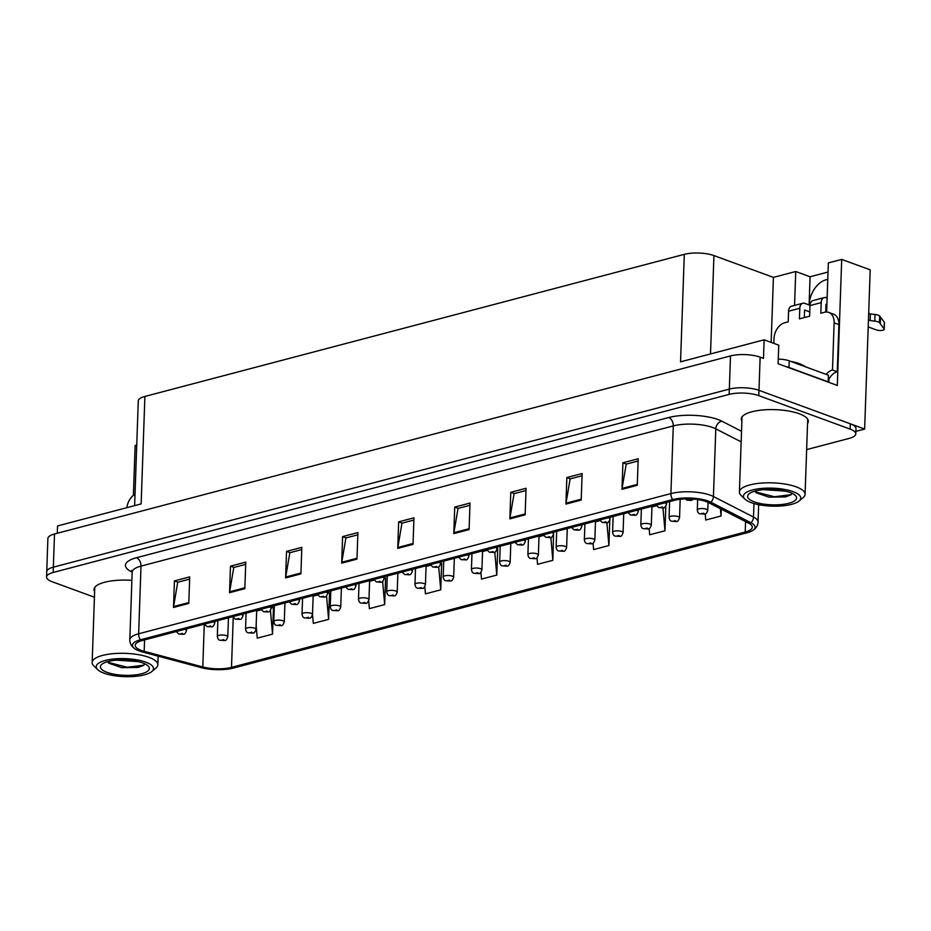 <?xml version="1.0" encoding="UTF-8"?>
<svg xmlns="http://www.w3.org/2000/svg" width="931" height="931" viewBox="0 0 931 931"><rect width="100%" height="100%" fill="white"/><g stroke="black" fill="none" stroke-linecap="round" stroke-linejoin="round"><path stroke-width="1.4" d="M826.623 312.036A22.379 15.327 -69.9 0 0 826.658 311.338L828.346 262.914L841.705 259.4L870.194 269.839L864.643 429.063L758.974 390.333A20.971 6.587 -178 0 0 729.345 389.1L53.358 567.165A20.971 6.587 -178 0 0 46.736 571.692A20.971 6.587 -178 0 1 53.358 567.165L729.345 389.1A20.971 6.587 -178 0 1 758.974 390.333L850.294 423.803A20.971 6.587 -178 0 1 855.973 428.563L855.787 433.869A20.971 6.587 -178 0 0 850.108 429.11L758.788 395.64A20.971 6.587 -178 0 0 729.159 394.407L53.172 572.472A20.971 6.587 -178 0 0 46.55 576.999A20.971 6.587 -178 0 0 52.229 581.759L94.438 597.237M841.705 259.4L837.306 385.446L778.107 363.753L778.758 345.18L764.13 339.815L763.478 358.388L760.138 357.167A20.971 6.587 -178 0 0 730.498 355.933L54.51 533.998A20.971 6.587 -178 0 0 47.888 538.525L46.55 576.999M134.623 505.638L138.277 400.97A20.971 6.587 2 0 1 144.899 396.443L684.297 254.349L680.549 361.833L764.13 339.815M57.303 533.265L57.559 525.934L141.14 503.915L144.899 396.443M136.741 445.099L135.135 445.518L133.401 495.362M826.46 297.827A22.379 15.327 110.1 0 1 827.182 296.43M855.868 431.367L864.643 429.063M684.297 254.349A20.971 6.587 2 0 1 713.937 255.583L773.417 277.38L771.147 342.387M773.417 277.38L795.737 271.503L794.55 305.426M828.031 272.038L810.075 276.763L795.737 271.503M827.775 279.44A22.379 15.327 -69.9 0 0 809.097 304.949L810.075 276.763M807.561 423.477A33.563 10.544 -178 0 0 808.329 421.359A33.563 10.544 -178 0 0 799.252 413.748A33.563 10.544 -178 0 0 762.617 409.977A33.563 10.544 -178 0 0 741.251 419.02A33.563 10.544 -178 0 0 741.867 421.184M141.268 650.408A22.379 7.029 2 0 1 135.216 645.334A22.379 7.029 2 0 1 142.28 640.505L674.556 500.296A22.379 7.029 2 0 1 708.572 502.647L748.64 523.175A22.379 7.029 2 0 1 752.283 527.214A22.379 7.029 2 0 1 745.219 532.032L231.493 667.364A22.379 7.029 2 0 1 202.795 666.957L144.177 651.316A22.379 7.029 2 0 1 141.268 650.408M139.231 650.944A25.172 7.902 -178 0 0 142.501 651.968L201.119 667.608A25.172 7.902 -178 0 0 233.413 668.062L747.128 532.741A25.172 7.902 -178 0 0 752.376 530.705A25.172 7.902 -178 0 0 750.98 522.768L710.912 502.24A25.172 7.902 -178 0 0 672.636 499.586L140.372 639.806A25.172 7.902 -178 0 0 134.879 648.802A25.172 7.902 -178 0 0 139.231 650.944M637.27 485.284L638.201 458.75L622.909 462.777L621.978 489.322L637.27 485.284M638.119 460.985L626.202 464.127L622.071 488.414A5.598 3.677 75.2 0 0 621.978 489.322M626.412 464.069L622.909 462.777M581.212 500.052L582.131 473.518L566.851 477.545L565.92 504.078L581.212 500.052M582.061 475.753L570.133 478.895L566.013 503.182A5.598 3.677 75.2 0 0 565.92 504.078M570.354 478.837L566.851 477.545M525.142 514.82L526.073 488.286L510.782 492.313L509.862 518.846L525.142 514.82M525.992 490.521L514.075 493.663L509.944 517.95A5.598 3.677 75.2 0 0 509.862 518.846M514.296 493.605L510.782 492.313M469.084 529.588L470.015 503.054L454.724 507.081L453.793 533.614L469.084 529.588M469.934 505.289L458.017 508.419L453.886 532.718A5.598 3.677 75.2 0 0 453.793 533.614M458.238 508.373L454.724 507.081M188.784 603.428L189.715 576.894L174.423 580.921L173.492 607.454L188.784 603.428M189.633 579.117L177.716 582.259L173.585 606.558A5.598 3.677 75.2 0 0 173.492 607.454M177.926 582.201L174.423 580.921M244.841 588.66L245.772 562.126L230.481 566.153L229.55 592.686L244.841 588.66M245.691 564.349L233.774 567.491L229.643 591.79A5.598 3.677 75.2 0 0 229.55 592.686M233.995 567.433L230.481 566.153M300.911 573.892L301.83 547.358L286.539 551.385L285.619 577.918L300.911 573.892M301.749 549.581L289.832 552.723L285.701 577.022A5.598 3.677 75.2 0 0 285.619 577.918M290.053 552.665L286.539 551.385M356.969 559.124L357.888 532.59L342.608 536.617L341.677 563.15L356.969 559.124M357.818 534.825L345.89 537.955L341.77 562.254A5.598 3.677 75.2 0 0 341.677 563.15M346.111 537.897L342.608 536.617M413.027 544.356L413.958 517.822L398.666 521.849L397.735 548.382L413.027 544.356M413.876 520.057L401.959 523.187L397.828 547.486A5.598 3.677 75.2 0 0 397.735 548.382M402.169 523.129L398.666 521.849M131.888 580.362A33.563 10.544 -178 0 0 94.008 589.509A33.563 10.544 -178 0 0 94.625 591.674M806.642 449.603L849.165 438.396A20.971 6.587 -178 0 0 855.787 433.869M593.059 543.169L593.629 549.558L608.909 545.531L609.793 520.185M649.128 528.517L649.687 534.79L664.978 530.763L665.828 506.127M705.198 513.831L705.745 520.022L721.036 515.995L721.269 509.152M424.815 586.681L425.444 593.862L440.735 589.823L441.655 563.29L440.968 563.476M368.699 600.879L369.386 608.618L384.666 604.591L385.597 578.058L384.91 578.244M312.513 614.181L313.316 623.386L328.608 619.359L329.539 592.826L328.841 593.012M256.165 625.655L257.259 638.154L272.55 634.127L273.481 607.594L272.783 607.78M536.989 557.762L537.559 564.326L552.851 560.299L553.573 533.812M480.908 572.274L481.502 579.094L496.793 575.067L497.724 548.522L497.096 548.685L497.713 548.79M487.088 550.337L482.549 551.524M496.793 575.067L494.768 552.106M430.622 565.21L426.072 566.409M440.642 563.43L441.643 563.558M440.735 589.823L438.699 566.781M374.146 580.083L369.607 581.281M384.177 578.151L385.585 578.326M384.666 604.591L382.629 581.386M317.68 594.956L313.142 596.154M327.712 592.872L329.527 593.094M328.608 619.359L326.548 595.933M261.215 609.828L256.665 611.027M271.247 607.594L273.47 607.862M272.55 634.127L270.456 610.387M543.553 535.453L539.014 536.652M552.851 560.299L550.838 537.396M600.018 520.58L595.479 521.779M608.909 545.531L606.896 522.64A3.491 2.188 76.6 0 1 606.744 522.687A3.491 2.188 76.6 0 1 605.813 522.605L603.975 522.128L605.93 522.57L605.953 521.814L603.404 522.489L605.813 522.605M656.495 505.708L651.944 506.906M664.978 530.763L662.953 507.861M721.036 515.995L720.396 508.698M697.656 499.563L697.296 510.013A5.249 1.641 2 0 1 700.636 508.594A5.249 1.641 2 0 1 706.361 509.187A5.249 1.641 2 0 1 707.781 510.374C706.699 513.237 705.698 514.436 704.755 513.97A3.491 2.397 -106.2 0 1 703.673 513.935L703.696 513.179L701.148 513.842L703.557 513.959L701.718 513.481L702.87 513.691M703.557 513.959A3.491 2.188 76.6 0 0 704.488 514.04A3.491 2.188 76.6 0 0 704.616 514.005M702.917 513.679L703.673 513.935M693.735 499.097L691.721 500.296A3.491 2.397 -106.2 0 1 690.627 500.261L690.651 499.505L688.102 500.168L689.836 500.017M690.523 500.284A3.491 2.188 76.6 0 0 691.442 500.378A3.491 2.188 76.6 0 0 691.57 500.331M689.883 500.005L690.627 500.261M669.61 501.588L669.063 517.45A5.249 1.641 2 0 1 672.403 516.03A5.249 1.641 2 0 1 678.129 516.624A5.249 1.641 2 0 1 679.537 517.811C678.466 520.673 677.465 521.872 676.523 521.407A3.491 2.397 -106.2 0 1 675.441 521.372L675.464 520.615L672.915 521.279L675.441 521.372M675.324 521.395A3.491 2.188 76.6 0 0 676.255 521.488A3.491 2.188 76.6 0 0 676.383 521.441M641.378 509.036L640.831 524.886A5.249 1.641 2 0 1 644.171 523.478A5.249 1.641 2 0 1 649.885 524.06A5.249 1.641 2 0 1 651.304 525.247C650.234 528.11 649.221 529.308 648.29 528.843A3.491 2.397 -106.2 0 1 647.196 528.808L647.231 528.052L644.683 528.715L647.196 528.808M647.092 528.831A3.491 2.188 76.6 0 0 648.023 528.924A3.491 2.188 76.6 0 0 648.139 528.878M613.145 516.472L612.598 532.323A5.249 1.641 2 0 1 615.926 530.914A5.249 1.641 2 0 1 621.652 531.496A5.249 1.641 2 0 1 623.072 532.683C622.001 535.546 620.989 536.745 620.058 536.279A3.491 2.397 -106.2 0 1 618.964 536.244L618.987 535.488L616.438 536.163L618.964 536.244M618.859 536.279A3.491 2.188 76.6 0 0 619.778 536.361A3.491 2.188 76.6 0 0 619.906 536.326M664.815 502.856A5.249 1.641 2 0 1 665.083 502.949A5.249 1.641 2 0 1 666.503 504.137C665.421 506.999 664.42 508.198 663.489 507.732A3.491 2.397 -106.2 0 1 662.395 507.698L662.418 506.941L659.87 507.604L662.395 507.698M662.29 507.732A3.491 2.188 76.6 0 0 663.209 507.814A3.491 2.188 76.6 0 0 663.338 507.767M636.583 510.293A5.249 1.641 2 0 1 636.851 510.386A5.249 1.641 2 0 1 638.27 511.573C637.188 514.436 636.187 515.634 635.256 515.18A3.491 2.397 -106.2 0 1 634.162 515.134L634.186 514.378L631.637 515.052L634.162 515.134M634.046 515.169A3.491 2.188 76.6 0 0 634.977 515.25A3.491 2.188 76.6 0 0 635.105 515.215M608.35 517.729A5.249 1.641 2 0 1 608.618 517.822A5.249 1.641 2 0 1 610.038 519.009C608.955 521.872 607.955 523.071 607.024 522.617A3.491 2.397 -106.2 0 1 605.93 522.57M580.106 525.165A5.249 1.641 2 0 1 580.385 525.259A5.249 1.641 2 0 1 581.805 526.457C580.723 529.308 579.722 530.519 578.779 530.053A3.491 2.397 -106.2 0 1 577.697 530.007L577.72 529.25L575.172 529.925L577.581 530.042L575.742 529.564L576.894 529.762M577.581 530.042A3.491 2.188 76.6 0 0 578.512 530.123A3.491 2.188 76.6 0 0 578.64 530.088M576.941 529.751L577.697 530.007M126.86 507.674A13.988 9.578 110.1 0 1 135.018 494.256M773.824 343.364L773.987 338.721A13.988 9.578 110.1 0 1 784.647 322.766L788.22 321.835L788.58 311.21L799.799 308.266A6.994 4.597 -104.8 0 1 802.801 303.25A6.994 4.597 -104.8 0 1 804.815 303.378L810.005 305.287M799.799 308.266L799.426 318.879L809.621 316.191L809.993 305.577L821.2 302.622L820.828 313.235L824.4 312.292A13.988 9.578 110.1 0 1 828.753 312.432A13.988 9.578 110.1 0 1 834.129 322.882L832.489 369.979L837.26 371.737A13.988 9.578 -69.9 0 0 828.927 379.196L828.881 380.523A6.994 4.597 -104.8 0 1 828.637 382.269M809.772 311.92L804.582 310.011L804.314 317.587M785.904 366.605A13.988 4.387 2 0 1 788.988 367.477L828.194 381.85A13.988 4.387 -178 0 0 827.764 381.954M828.194 381.85L828.427 375.216L789.22 360.844A13.988 4.387 -178 0 0 778.269 359.122M828.753 312.432L833.524 314.189A13.988 9.578 110.1 0 1 838.912 324.628L837.26 371.737M828.299 378.964L828.927 379.196M826.158 374.39A13.988 9.578 110.1 0 1 832.489 369.979M826.891 304.705L825.983 304.379L825.716 312.06M868.681 313.305L870.415 313.945L870.182 320.578L868.448 319.938M821.2 302.622A6.994 4.597 -104.8 0 1 824.203 297.617A6.994 4.597 -104.8 0 1 826.216 297.745L827.124 298.071M868.204 326.921L876.502 329.958A4.469 1.397 2 0 0 881.378 330.458A4.469 1.397 2 0 0 884.217 329.26A4.469 1.397 2 0 0 884.101 328.922L879.434 322.591A6.994 2.199 -178 0 0 874.803 321.125L870.182 320.578M870.415 313.945L875.035 314.492L874.803 321.125M879.434 322.591L879.667 315.958L884.334 322.277A4.469 1.397 -178 0 1 884.45 322.626L884.217 329.26M879.667 315.958A6.994 2.199 -178 0 0 875.035 314.492M824.203 297.617L812.984 300.573A6.994 4.597 75.2 0 0 809.993 305.577M825.739 311.35L826.647 311.687M880.26 323.639L880.493 317.005M802.801 303.25L791.583 306.206A6.994 4.597 75.2 0 0 788.58 311.21M804.337 316.994L805.28 317.331M116.317 660.172L138.102 661.592M136.915 661.336L117.69 660.067M145.748 662.139A28.663 8.996 2 0 1 151.788 671.565A28.663 8.996 2 0 1 103.958 673.148A28.663 8.996 2 0 1 97.72 669.668A28.663 8.996 2 0 1 110.137 659.451A28.663 8.996 2 0 1 145.748 662.139M97.72 669.668L93.88 665.991A32.864 10.322 2 0 1 92.157 662.511A32.864 10.322 2 0 1 102.526 655.424A32.864 10.322 2 0 1 148.948 657.356A32.864 10.322 2 0 1 157.839 664.804A32.864 10.322 2 0 1 155.873 668.155L151.788 671.565M141.593 673.776A24.474 7.681 2 0 1 111.394 673.637A24.474 7.681 2 0 1 101.863 664.292A24.474 7.681 2 0 1 108.124 661.51A24.474 7.681 2 0 1 148.029 665.909A24.474 7.681 2 0 1 141.593 673.776M107.67 661.627L108.88 663.256L121.705 667.643L138.16 667.446L143.677 665.339L144.747 663.791M108.054 662.337L127.151 667.248L143.886 665.176M763.56 489.671L785.345 491.103M784.158 490.835L764.933 489.566M805.478 366.802A31.468 9.88 -178 0 0 790.698 361.391M793.003 491.638A28.663 8.996 2 0 1 799.031 501.064A28.663 8.996 2 0 1 751.212 502.647A28.663 8.996 2 0 1 744.963 499.179A28.663 8.996 2 0 1 757.38 488.961A28.663 8.996 2 0 1 793.003 491.638M744.963 499.179L741.123 495.49A32.864 10.322 2 0 1 739.4 492.022A32.864 10.322 2 0 1 749.769 484.935A32.864 10.322 2 0 1 796.191 486.855A32.864 10.322 2 0 1 805.082 494.314A32.864 10.322 2 0 1 803.116 497.654L799.031 501.064M788.836 503.275A24.474 7.681 2 0 1 758.649 503.147A24.474 7.681 2 0 1 749.106 493.802A24.474 7.681 2 0 1 755.367 491.009A24.474 7.681 2 0 1 795.272 495.408A24.474 7.681 2 0 1 788.836 503.275M754.913 491.137L756.123 492.755L768.948 497.142L785.403 496.945L790.919 494.85L792.002 493.302M755.297 491.836L774.394 496.758L791.129 494.675M584.912 523.909L584.354 539.759A5.249 1.641 2 0 1 587.694 538.351A5.249 1.641 2 0 1 593.419 538.933A5.249 1.641 2 0 1 594.839 540.12C593.769 542.982 592.756 544.181 591.825 543.727A3.491 2.397 -106.2 0 1 590.731 543.681L590.754 542.924L588.206 543.599L590.731 543.681M590.626 543.716A3.491 2.188 76.6 0 0 591.546 543.797A3.491 2.188 76.6 0 0 591.674 543.762M556.68 531.345L556.121 547.195A5.249 1.641 2 0 1 559.461 545.787A5.249 1.641 2 0 1 565.187 546.369A5.249 1.641 2 0 1 566.607 547.568C565.524 550.419 564.523 551.618 563.592 551.164A3.491 2.397 -106.2 0 1 562.499 551.117L562.522 550.361L559.973 551.036L561.707 550.873M562.382 551.152A3.491 2.188 76.6 0 0 563.313 551.233A3.491 2.188 76.6 0 0 563.441 551.199M561.754 550.861L562.499 551.117M528.447 538.781L527.889 554.632A5.249 1.641 2 0 1 531.229 553.223A5.249 1.641 2 0 1 536.954 553.805A5.249 1.641 2 0 1 538.374 555.004C537.292 557.867 536.291 559.066 535.36 558.6A3.491 2.397 -106.2 0 1 534.266 558.553L534.289 557.797L531.741 558.472L534.266 558.553M534.15 558.588A3.491 2.188 76.6 0 0 535.081 558.67A3.491 2.188 76.6 0 0 535.209 558.635M551.874 532.602A5.249 1.641 2 0 1 552.153 532.695A5.249 1.641 2 0 1 553.561 533.894C552.49 536.756 551.478 537.955 550.547 537.49A3.491 2.397 -106.2 0 1 549.465 537.443L549.488 536.687L546.939 537.362L549.465 537.443M549.348 537.478A3.491 2.188 76.6 0 0 550.279 537.559A3.491 2.188 76.6 0 0 550.407 537.524M523.641 540.05A5.249 1.641 2 0 1 523.909 540.143A5.249 1.641 2 0 1 525.328 541.33C524.258 544.193 523.245 545.391 522.314 544.926A3.491 2.397 -106.2 0 1 521.22 544.879L521.244 544.123L518.707 544.798L521.22 544.879M521.116 544.914A3.491 2.188 76.6 0 0 522.047 544.996A3.491 2.188 76.6 0 0 522.163 544.961M495.408 547.486A5.249 1.641 2 0 1 495.676 547.579A5.249 1.641 2 0 1 497.096 548.766C496.025 551.629 495.013 552.828 494.082 552.362A3.491 2.397 -106.2 0 1 492.988 552.327L493.011 551.559L490.462 552.234L492.988 552.327M492.883 552.351A3.491 2.188 76.6 0 0 493.802 552.432A3.491 2.188 76.6 0 0 493.93 552.397M500.215 546.218L499.656 562.068A5.249 1.641 2 0 1 502.996 560.66A5.249 1.641 2 0 1 508.722 561.242A5.249 1.641 2 0 1 510.141 562.44C509.059 565.303 508.058 566.502 507.116 566.036A3.491 2.397 -106.2 0 1 506.033 565.99L506.057 565.233L503.508 565.908L506.033 565.99M505.917 566.025A3.491 2.188 76.6 0 0 506.848 566.106A3.491 2.188 76.6 0 0 506.976 566.071M471.97 553.654L471.423 569.504A5.249 1.641 2 0 1 474.763 568.096A5.249 1.641 2 0 1 480.489 568.69A5.249 1.641 2 0 1 481.909 569.877C480.827 572.74 479.826 573.938 478.883 573.473A3.491 2.397 -106.2 0 1 477.801 573.426L477.824 572.67L475.276 573.345L477.801 573.426M477.684 573.461A3.491 2.188 76.6 0 0 478.615 573.543A3.491 2.188 76.6 0 0 478.743 573.508M443.738 561.09L443.191 576.941A5.249 1.641 2 0 1 446.531 575.533A5.249 1.641 2 0 1 452.257 576.126A5.249 1.641 2 0 1 453.665 577.313C452.594 580.176 451.582 581.375 450.651 580.909A3.491 2.397 -106.2 0 1 449.557 580.874L449.592 580.106L447.043 580.781L448.765 580.63M449.452 580.897A3.491 2.188 76.6 0 0 450.383 580.979A3.491 2.188 76.6 0 0 450.511 580.944M448.812 580.618L449.557 580.874M415.505 568.527L414.958 584.389A5.249 1.641 2 0 1 418.298 582.969A5.249 1.641 2 0 1 424.012 583.562A5.249 1.641 2 0 1 425.432 584.749C424.361 587.612 423.349 588.811 422.418 588.345A3.491 2.397 -106.2 0 1 421.324 588.311L421.347 587.542L418.799 588.217L421.324 588.311M421.219 588.334A3.491 2.188 76.6 0 0 422.139 588.415A3.491 2.188 76.6 0 0 422.267 588.38M387.273 575.963L386.714 591.825A5.249 1.641 2 0 1 390.054 590.405A5.249 1.641 2 0 1 395.78 590.999A5.249 1.641 2 0 1 397.2 592.186C396.129 595.049 395.116 596.247 394.185 595.782A3.491 2.397 -106.2 0 1 393.091 595.747L393.115 594.99L390.566 595.654L393.091 595.747M392.987 595.77A3.491 2.188 76.6 0 0 393.906 595.852A3.491 2.188 76.6 0 0 394.034 595.817M467.176 554.923A5.249 1.641 2 0 1 467.443 555.016A5.249 1.641 2 0 1 468.863 556.203C467.781 559.066 466.78 560.264 465.849 559.799A3.491 2.397 -106.2 0 1 464.755 559.764L464.778 558.996L462.23 559.671L464.755 559.764M464.65 559.787A3.491 2.188 76.6 0 0 465.57 559.868A3.491 2.188 76.6 0 0 465.698 559.834M438.943 562.359A5.249 1.641 2 0 1 439.211 562.452A5.249 1.641 2 0 1 440.631 563.639C439.548 566.502 438.548 567.701 437.617 567.235A3.491 2.397 -106.2 0 1 436.523 567.2L436.546 566.432L433.997 567.107L435.731 566.956M436.406 567.223A3.491 2.188 76.6 0 0 437.337 567.305A3.491 2.188 76.6 0 0 437.465 567.27M435.778 566.944L436.523 567.2M410.711 569.795A5.249 1.641 2 0 1 410.978 569.888A5.249 1.641 2 0 1 412.398 571.075C411.316 573.938 410.315 575.137 409.384 574.671A3.491 2.397 -106.2 0 1 408.29 574.636L408.313 573.88L405.765 574.543L408.29 574.636M408.174 574.66A3.491 2.188 76.6 0 0 409.105 574.741A3.491 2.188 76.6 0 0 409.233 574.706M382.478 577.232A5.249 1.641 2 0 1 382.746 577.325A5.249 1.641 2 0 1 384.166 578.512C383.083 581.375 382.082 582.573 381.14 582.108A3.491 2.397 -106.2 0 1 380.057 582.073L380.081 581.316L377.532 581.98L380.057 582.073M379.941 582.096A3.491 2.188 76.6 0 0 380.872 582.189A3.491 2.188 76.6 0 0 381 582.143M354.234 584.668A5.249 1.641 2 0 1 354.513 584.761A5.249 1.641 2 0 1 355.921 585.948C354.851 588.811 353.85 590.01 352.907 589.544A3.491 2.397 -106.2 0 1 351.825 589.509L351.848 588.753L349.3 589.416L351.825 589.509M351.709 589.532A3.491 2.188 76.6 0 0 352.64 589.626A3.491 2.188 76.6 0 0 352.768 589.579M359.04 583.4L358.482 599.261A5.249 1.641 2 0 1 361.822 597.842A5.249 1.641 2 0 1 367.547 598.435A5.249 1.641 2 0 1 368.967 599.622C367.885 602.485 366.884 603.684 365.953 603.218A3.491 2.397 -106.2 0 1 364.859 603.183L364.882 602.427L362.334 603.09L364.859 603.183M364.754 603.207A3.491 2.188 76.6 0 0 365.674 603.288A3.491 2.188 76.6 0 0 365.802 603.253M330.808 590.836L330.249 606.698A5.249 1.641 2 0 1 333.589 605.278A5.249 1.641 2 0 1 339.315 605.872A5.249 1.641 2 0 1 340.734 607.059C339.652 609.921 338.651 611.12 337.72 610.655A3.491 2.397 -106.2 0 1 336.626 610.62L336.65 609.863L334.101 610.527L336.626 610.62M336.51 610.643A3.491 2.188 76.6 0 0 337.441 610.736A3.491 2.188 76.6 0 0 337.569 610.689M302.575 598.284L302.016 614.134A5.249 1.641 2 0 1 305.356 612.726A5.249 1.641 2 0 1 311.082 613.308A5.249 1.641 2 0 1 312.502 614.495C311.42 617.358 310.419 618.556 309.488 618.091A3.491 2.397 -106.2 0 1 308.394 618.056L308.417 617.3L305.868 617.963L307.602 617.812M308.277 618.091A3.491 2.188 76.6 0 0 309.208 618.172A3.491 2.188 76.6 0 0 309.336 618.126M307.637 617.8L308.394 618.056M274.331 605.72L273.784 621.571A5.249 1.641 2 0 1 277.124 620.162A5.249 1.641 2 0 1 282.849 620.744A5.249 1.641 2 0 1 284.269 621.931C283.187 624.794 282.186 625.993 281.243 625.539A3.491 2.397 -106.2 0 1 280.161 625.492L280.184 624.736L277.636 625.411L280.161 625.492M280.045 625.527A3.491 2.188 76.6 0 0 280.976 625.609A3.491 2.188 76.6 0 0 281.104 625.574M246.098 613.157L245.551 629.007A5.249 1.641 2 0 1 248.891 627.599A5.249 1.641 2 0 1 254.617 628.181A5.249 1.641 2 0 1 256.025 629.368C254.954 632.23 253.954 633.429 253.011 632.975A3.491 2.397 -106.2 0 1 251.929 632.929L251.952 632.172L249.403 632.847L251.929 632.929M251.812 632.964A3.491 2.188 76.6 0 0 252.743 633.045A3.491 2.188 76.6 0 0 252.871 633.01M217.866 620.593L217.319 636.443A5.249 1.641 2 0 1 220.659 635.035A5.249 1.641 2 0 1 226.373 635.617A5.249 1.641 2 0 1 227.792 636.816C226.722 639.667 225.709 640.877 224.778 640.412A3.491 2.397 -106.2 0 1 223.684 640.365L223.719 639.609L221.171 640.284L223.684 640.365M223.58 640.4A3.491 2.188 76.6 0 0 224.511 640.481A3.491 2.188 76.6 0 0 224.627 640.447M326.001 592.104A5.249 1.641 2 0 1 326.269 592.197A5.249 1.641 2 0 1 327.689 593.384C326.618 596.247 325.606 597.446 324.675 596.98A3.491 2.397 -106.2 0 1 323.581 596.946L323.616 596.189L321.067 596.864L323.476 596.98L321.637 596.503L322.789 596.701M323.476 596.98A3.491 2.188 76.6 0 0 324.407 597.062A3.491 2.188 76.6 0 0 324.535 597.027M322.836 596.69L323.581 596.946M297.769 599.541A5.249 1.641 2 0 1 298.036 599.634A5.249 1.641 2 0 1 299.456 600.821C298.385 603.684 297.373 604.882 296.442 604.428A3.491 2.397 -106.2 0 1 295.348 604.382L295.371 603.625L292.823 604.3L295.348 604.382M295.243 604.417A3.491 2.188 76.6 0 0 296.163 604.498A3.491 2.188 76.6 0 0 296.291 604.463M269.536 606.977A5.249 1.641 2 0 1 269.804 607.07A5.249 1.641 2 0 1 271.224 608.269C270.153 611.12 269.14 612.319 268.209 611.865A3.491 2.397 -106.2 0 1 267.116 611.818L267.139 611.062L264.59 611.737L267.116 611.818M267.011 611.853A3.491 2.188 76.6 0 0 267.93 611.935A3.491 2.188 76.6 0 0 268.058 611.9M241.304 614.413A5.249 1.641 2 0 1 241.571 614.507A5.249 1.641 2 0 1 242.991 615.705C241.909 618.568 240.908 619.767 239.977 619.301A3.491 2.397 -106.2 0 1 238.883 619.255L238.906 618.498L236.358 619.173L238.883 619.255M238.767 619.29A3.491 2.188 76.6 0 0 239.698 619.371A3.491 2.188 76.6 0 0 239.826 619.336M213.071 621.85A5.249 1.641 2 0 1 213.339 621.943A5.249 1.641 2 0 1 214.758 623.142C213.676 626.004 212.675 627.203 211.744 626.738A3.491 2.397 -106.2 0 1 210.65 626.691L210.674 625.935L208.125 626.61L210.65 626.691M210.534 626.726A3.491 2.188 76.6 0 0 211.465 626.807A3.491 2.188 76.6 0 0 211.593 626.772M184.838 629.298A5.249 1.641 2 0 1 185.106 629.391A5.249 1.641 2 0 1 186.526 630.578C185.444 633.441 184.443 634.639 183.5 634.174A3.491 2.397 -106.2 0 1 182.418 634.127L182.441 633.371L179.892 634.046L182.418 634.127M182.301 634.162A3.491 2.188 76.6 0 0 183.232 634.244A3.491 2.188 76.6 0 0 183.36 634.209M54.51 533.998L53.172 572.472M730.498 355.933L729.159 394.407M760.138 357.167L758.788 395.64M713.937 255.583L710.504 353.943M132.179 572.1A34.959 10.974 2 0 1 136.461 557.739L668.726 417.53A6.994 4.597 -104.8 0 1 673.276 425.909L141 566.118A27.965 8.786 -178 0 0 132.179 572.158L131.76 570.447L132.446 571.04M668.726 417.53A34.959 10.974 2 0 1 718.115 419.578A34.959 10.974 2 0 1 721.874 421.196L741.518 431.262M710.912 502.24A6.994 5.516 -62.9 0 0 713.437 496.526L715.799 428.854A27.965 8.786 -178 0 0 712.785 427.55A27.965 8.786 -178 0 0 673.276 425.909L670.914 493.581A27.965 8.786 2 0 1 713.437 496.526L753.505 517.054A27.965 8.786 2 0 1 758.055 522.093L758.66 504.672M750.98 522.768A6.994 5.516 -62.9 0 0 753.505 517.054L753.97 503.555M672.636 499.586A6.994 4.597 -104.8 0 1 670.914 493.581L138.638 633.79A6.994 4.597 75.2 0 0 140.372 639.806M134.879 648.802C131.492 646.463 129.805 643.472 129.816 639.83A27.965 8.786 2 0 1 138.638 633.79L141 566.118A6.994 4.597 -104.8 0 0 136.461 557.739M850.108 429.11L850.294 423.803M741.146 441.841L715.799 428.854A6.994 5.516 117.1 0 1 721.874 421.196M745.219 532.032L745.58 521.604M144.177 651.316L144.573 639.9M202.795 666.957L204.285 624.166M231.493 667.364L233.227 617.66M413.061 543.471L397.828 547.486M356.992 558.239L341.77 562.254M300.934 573.007L285.701 577.022M244.876 587.775L229.643 591.79M188.818 602.543L173.585 606.558M469.119 528.703L453.886 532.718M525.177 513.935L509.944 517.95M581.235 499.167L566.013 503.182M637.304 484.399L622.071 488.414M788.988 367.477L789.22 360.844M834.129 322.882L838.912 324.628M884.101 328.922L884.334 322.277M752.376 530.705C755.914 528.599 757.811 525.736 758.055 522.093M129.816 639.83L132.179 572.158M697.296 510.013C697.691 512.422 698.611 513.691 700.054 513.807L704.488 514.04M708.06 502.391L707.781 510.374M685.146 498.876L687.02 500.133L691.442 500.378M669.063 517.45C669.459 519.859 670.378 521.127 671.821 521.244L676.255 521.488M680.189 499.26L679.537 517.811M640.831 524.886C641.226 527.295 642.146 528.564 643.589 528.68L648.023 528.924M651.968 506.243L651.304 525.247M612.598 532.323C612.982 534.731 613.913 536 615.356 536.128L619.778 536.361M623.735 513.679L623.072 532.683M656.227 505.114L658.787 507.57L663.209 507.814M666.561 502.403L666.503 504.137M627.994 512.562L630.555 515.018L634.977 515.25M638.329 509.839L638.27 511.573M599.762 519.998L602.31 522.454L606.744 522.687M610.096 517.275L610.038 519.009M571.529 527.435L574.078 529.89L578.512 530.123M581.863 524.712L581.805 526.457M158.142 656.134L157.839 664.804M94.776 587.403L92.157 662.511M807.701 419.194L805.082 494.314M742.019 416.902L739.4 492.022M584.354 539.759C584.749 542.168 585.669 543.436 587.124 543.564L591.546 543.797M595.503 521.116L594.839 540.12M556.121 547.195C556.517 549.604 557.436 550.873 558.891 551.001L563.313 551.233M567.27 528.552L566.607 547.568M527.889 554.632C528.284 557.041 529.204 558.309 530.658 558.437L535.081 558.67M539.037 535.988L538.374 555.004M543.285 534.871L545.845 537.327L550.279 537.559M553.631 532.148L553.561 533.894M515.052 542.308L517.613 544.763L522.047 544.996M525.398 539.584L525.328 541.33M486.82 549.744L489.38 552.199L493.802 552.432M497.154 547.021L497.096 548.766M499.656 562.068C500.052 564.477 500.971 565.745 502.414 565.873L506.848 566.106M510.805 543.425L510.141 562.44M471.423 569.504C471.819 571.913 472.739 573.182 474.182 573.31L478.615 573.543M482.572 550.861L481.909 569.877M443.191 576.941C443.587 579.35 444.506 580.618 445.949 580.746L450.383 580.979M454.328 558.297L453.665 577.313M414.958 584.389C415.342 586.798 416.273 588.055 417.716 588.183L422.139 588.415M426.095 565.734L425.432 584.749M386.714 591.825C387.11 594.234 388.041 595.503 389.484 595.619L393.906 595.852M397.863 573.182L397.2 592.186M458.587 557.18L461.148 559.636L465.57 559.868M468.921 554.457L468.863 556.203M430.355 564.617L432.915 567.072L437.337 567.305M440.689 561.893L440.631 563.639M402.122 572.053L404.682 574.508L409.105 574.741M412.456 569.33L412.398 571.075M373.89 579.489L376.438 581.945L380.872 582.189M384.224 576.766L384.166 578.512M345.645 586.926L348.206 589.381L352.64 589.626M355.991 584.202L355.921 585.948M358.482 599.261C358.877 601.67 359.797 602.939 361.251 603.055L365.674 603.288M369.63 580.618L368.967 599.622M330.249 606.698C330.645 609.107 331.564 610.375 333.019 610.492L337.441 610.736M341.398 588.055L340.734 607.059M302.016 614.134C302.412 616.543 303.331 617.812 304.786 617.928L309.208 618.172M313.165 595.491L312.502 614.495M273.784 621.571C274.18 623.979 275.099 625.248 276.542 625.376L280.976 625.609M284.933 602.927L284.269 621.931M245.551 629.007C245.947 631.416 246.866 632.684 248.309 632.812L252.743 633.045M256.688 610.364L256.025 629.368M217.319 636.443C217.714 638.852 218.634 640.121 220.077 640.249L224.511 640.481M228.456 617.8L227.792 636.816M317.413 594.374L319.973 596.829L324.407 597.062M327.759 591.65L327.689 593.384M289.18 601.81L291.74 604.266L296.163 604.498M299.514 599.087L299.456 600.821M260.948 609.246L263.508 611.702L267.93 611.935M271.282 606.523L271.224 608.269M232.715 616.683L235.275 619.138L239.698 619.371M243.049 613.96L242.991 615.705M204.483 624.119L207.043 626.575L211.465 626.807M214.817 621.396L214.758 623.142M176.25 631.555L178.799 634.011L183.232 634.244M186.584 628.832L186.526 630.578"/></g></svg>
